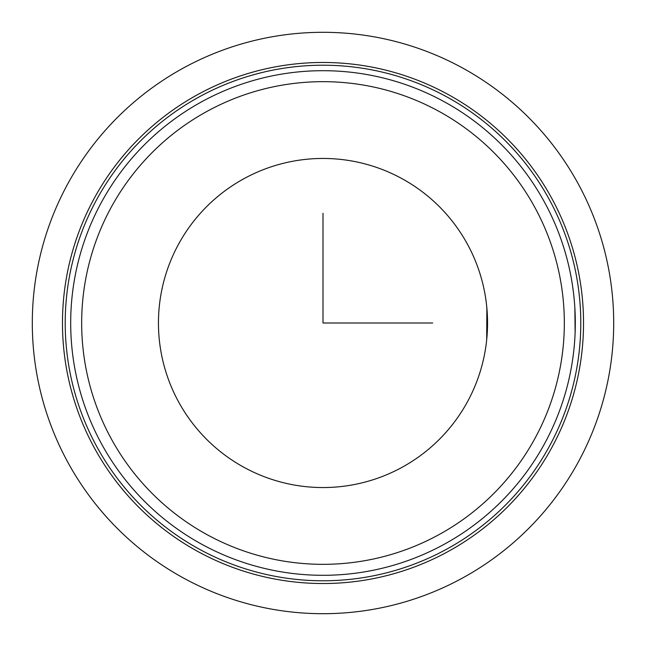<?xml version="1.0" encoding="UTF-8"?>
<svg xmlns="http://www.w3.org/2000/svg" width="646" height="646" viewBox="0 0 646 646"><rect width="100%" height="100%" fill="white"/><g stroke="black" fill="none" stroke-linecap="round" stroke-linejoin="round"><path stroke-width="0.97" d="M575.126 332.432L574.859 308.021M574.787 306.834L574.593 304.032M486.704 339.651L486.866 308.021M575.303 323L575.118 332.73M574.9 337.382L574.859 337.979M574.787 339.166L574.754 339.651M486.704 306.349L487.544 323M487.181 333.942L486.866 337.979M178.595 244.115A164.544 164.544 0 0 1 401.885 178.595A164.544 164.544 0 0 1 467.405 401.885A164.544 164.544 0 0 1 244.115 467.405A164.544 164.544 0 0 1 178.595 244.115M94.364 198.096A260.532 260.532 0 0 1 447.904 94.364A260.532 260.532 0 0 1 551.636 447.904A260.532 260.532 0 0 1 198.096 551.636A260.532 260.532 0 0 1 94.364 198.096A260.532 260.532 0 0 1 447.904 94.364A260.532 260.532 0 0 1 551.636 447.904A260.532 260.532 0 0 1 198.096 551.636A260.532 260.532 0 0 1 94.364 198.096M544.417 443.963A252.303 252.303 0 0 1 202.036 544.417A252.303 252.303 0 0 1 101.584 202.036A252.303 252.303 0 0 1 443.963 101.584A252.303 252.303 0 0 1 544.417 443.963A252.303 252.303 0 0 1 202.036 544.417A252.303 252.303 0 0 1 101.584 202.036M323 213.301L323 323L432.699 323M613.7 323A290.7 290.7 0 0 1 323 613.7A290.7 290.7 0 0 1 32.3 323A290.7 290.7 0 0 1 323 32.3A290.7 290.7 0 0 1 613.7 323M96.771 199.412A257.794 257.794 0 0 1 446.588 96.771A257.794 257.794 0 0 1 549.229 446.588A257.794 257.794 0 0 1 199.412 549.229A257.794 257.794 0 0 1 96.771 199.412M534.791 438.699A241.338 241.338 0 0 1 207.301 534.791A241.338 241.338 0 0 1 111.209 207.301A241.338 241.338 0 0 1 438.699 111.209A241.338 241.338 0 0 1 534.791 438.699"/></g></svg>
